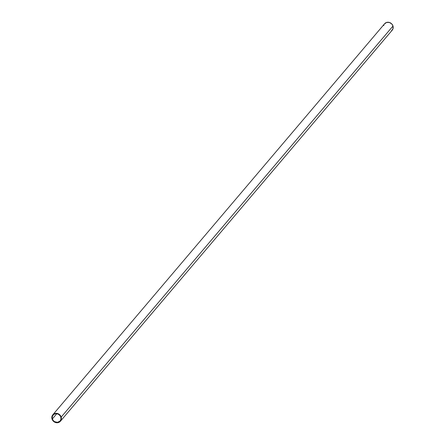 <?xml version="1.0" encoding="UTF-8"?>
<svg xmlns="http://www.w3.org/2000/svg" width="445" height="445" viewBox="0 0 445 445"><rect width="100%" height="100%" fill="white"/><g stroke="black" fill="none" stroke-linecap="round" stroke-linejoin="round"><path stroke-width="0.67" d="M391.439 30.889L392.985 28.758L392.991 26.032A4.978 4.528 -139.7 0 0 389.269 22.428A4.978 4.528 -139.7 0 0 384.602 23.752L52.805 414.807A4.978 4.528 40.3 0 1 57.466 413.483A4.978 4.528 40.3 0 1 61.188 417.087L392.991 26.032L391.795 23.958L389.342 22.445L386.566 22.461L384.413 23.991M60.398 421.248L392.195 30.193A4.978 4.528 -139.7 0 0 392.991 26.032L61.188 417.087A4.978 4.528 40.3 0 1 60.398 421.248A4.978 4.528 40.3 0 1 55.731 422.572A4.978 4.528 40.3 0 1 52.009 418.968L53.934 421.693L55.658 422.555L57.533 422.728L59.263 422.183L60.587 421.009L61.304 419.379L61.371 418.005L60.592 415.786L59.268 414.362L57.538 413.505L55.669 413.333L53.94 413.872L52.616 415.046L51.898 416.676L52.009 418.968A4.978 4.528 40.3 0 1 52.805 414.807M52.393 418.89L56.765 413.733L52.393 418.89A4.567 4.155 40.3 0 1 53.122 415.074A4.567 4.155 40.3 0 1 57.394 413.861A4.567 4.155 40.3 0 1 60.809 417.165A4.567 4.155 40.3 0 1 60.081 420.981A4.567 4.155 40.3 0 1 55.803 422.194A4.567 4.155 40.3 0 1 52.393 418.89L52.226 417.204L52.721 415.636L54.162 414.217L55.747 413.722L57.461 413.878L59.046 414.668L60.481 416.353L60.976 418.011L60.809 419.668L59.997 421.076L57.455 422.338L54.524 421.637L53.2 420.447L52.393 418.89M383.968 24.764L383.696 25.621"/></g></svg>

